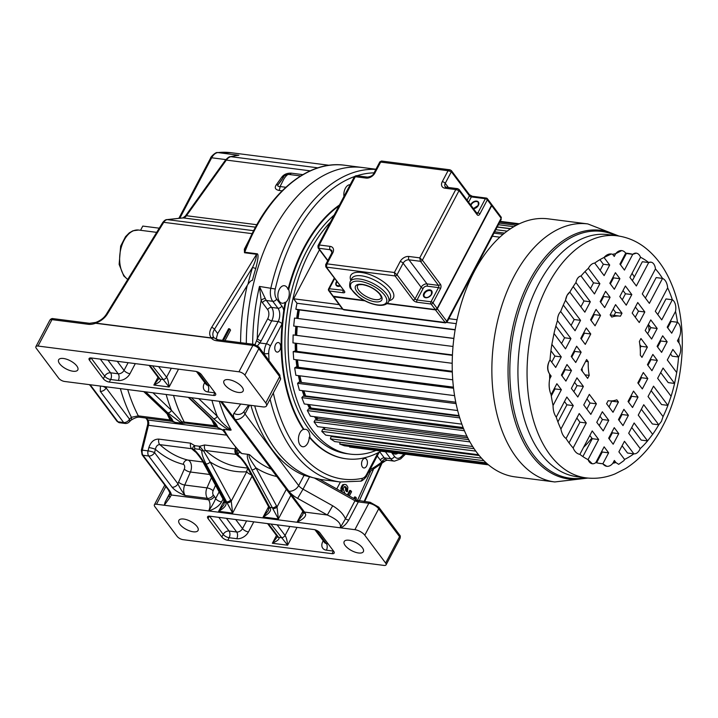 <?xml version="1.0" encoding="UTF-8"?>
<svg xmlns="http://www.w3.org/2000/svg" width="718" height="718" viewBox="0 0 718 718"><rect width="100%" height="100%" fill="white"/><g stroke="black" fill="none" stroke-linecap="round" stroke-linejoin="round"><path stroke-width="1.08" d="M246.319 343.401A157.368 94.767 -82.7 0 1 273.109 231.052A157.368 94.767 -82.7 0 1 362.428 167.518A157.368 94.767 97.3 0 0 273.109 231.052A157.368 94.767 97.3 0 0 246.319 343.401M270.076 399.118A157.368 94.767 -82.7 0 0 340.215 481.984L322.418 479.705A157.368 94.767 -82.7 0 1 319.429 479.238A157.368 94.767 97.3 0 0 322.418 479.705L319.618 479.346M250.86 405.347A157.368 94.767 97.3 0 0 304.046 475.37L313.012 477.685A157.368 94.767 -82.7 0 1 254.675 405.832A157.368 94.767 97.3 0 0 313.012 477.685L318.316 478.879M244.165 411.234A8.033 3.384 -152.2 0 0 245 413.954L298.661 485.601A8.033 5.448 -36.8 0 1 288.905 491.229L304.513 512.069L327.309 514.994L332.703 505.786C339.255 509.816 343.5 514.169 345.43 518.863L340.17 527.793C341.696 523.772 337.406 519.509 327.309 514.994L297.629 498.382L303.023 489.173L332.703 505.786M358.022 501.092L358.309 501.918L348.751 520.038C345.986 524.553 343.132 527.138 340.17 527.793L164.287 505.248L165.104 502.115L169.933 492.952M357.187 500.374L354.988 500.742L314.251 477.937M370.56 471.34L357.438 500.491M359.269 500.895L373.315 469.707M345.591 490.403L346.444 491.552L347.467 491.686L346.606 490.538L346.516 487.935L345.502 487.8L345.591 490.403L346.606 490.538M342.773 484.659L344.981 484.39L342.773 484.659L342.01 485.637L340.924 488.159L341.14 491.39M344.353 486.517L345.502 487.8M355.733 499.557L356.451 498.211L355.589 497.071L354.575 496.937L353.768 498.463M349.343 495.985L351.587 491.722L350.725 490.574L349.711 490.448L347.368 494.881M336.76 488.94L340.413 482.011M38.036 346.049A4.82 2.028 27.8 0 0 35.9 346.632A4.82 2.028 27.8 0 0 36.349 348.392L58.625 378.144A4.82 2.028 27.8 0 0 64.566 381.464L262.932 406.891A8.033 3.384 27.8 0 0 266.495 405.912A8.033 3.384 27.8 0 0 265.759 402.986L244.892 375.119A4.82 2.028 27.8 0 0 238.95 371.798L38.036 346.049L51.965 319.636A4.82 2.028 -152.2 0 0 49.829 320.219C50.843 318.81 52.01 318.289 53.329 318.666A2.405 1.454 97.3 0 0 51.965 319.636L88.206 324.285A15.258 10.348 -36.8 0 0 95.566 323.253A2.405 1.454 97.3 0 1 95.656 323.091C100.753 321.242 104.64 318.245 107.332 314.089A2.405 1.149 31.6 0 0 106.246 314.412C103.966 317.939 100.502 320.605 95.853 322.382A2.405 0.619 71.3 0 0 95.656 323.091L211.325 337.909C209.082 335.126 209.171 331.635 211.604 327.453A2.405 1.149 31.6 0 1 214.476 329.284L252.583 267.293A2.405 0.538 17.2 0 0 255.787 268.379C258.372 258.354 258.722 253.481 256.838 253.768L244.757 252.215L246.139 247.1M247.234 285.45A157.368 94.767 97.3 0 0 240.593 342.666M255.787 268.379A157.368 94.767 97.3 0 0 252.395 280.406C251.363 280.271 249.891 281.546 247.979 284.238A159.782 96.221 97.3 0 1 252.583 267.293C255.016 262.348 256.344 258.013 256.577 254.289A2.405 1.454 97.3 0 0 256.838 253.768M247.979 284.238L217.671 333.547L216.109 339.291M224.994 340.664L230.559 330.109L229.616 328.853L228.602 328.718L222.472 340.341M229.616 328.853L223.495 340.476M305.294 513.46A8.033 4.838 -82.7 0 0 304.513 512.069A4.82 3.267 -36.8 0 1 302.7 511.09L303.346 512.275A4.82 2.657 -22.6 0 0 305.294 513.46C306.703 515.838 303.947 518.773 297.028 522.255L302.816 511.27M238.304 392.423A10.842 4.559 -152.2 0 0 243.115 391.104A10.842 4.559 -152.2 0 0 239.399 384.435A10.842 4.559 -152.2 0 0 228.755 379.669A10.842 4.559 -152.2 0 0 223.935 380.989A10.842 4.559 -152.2 0 0 227.66 387.657A10.842 4.559 -152.2 0 0 238.304 392.423M72.994 371.233A10.842 4.559 -152.2 0 0 77.804 369.914A10.842 4.559 -152.2 0 0 74.089 363.245A10.842 4.559 -152.2 0 0 63.444 358.479A10.842 4.559 -152.2 0 0 58.634 359.808A10.842 4.559 -152.2 0 0 62.349 366.467A10.842 4.559 -152.2 0 0 72.994 371.233M90.791 357.932L89.535 360.31A4.82 2.028 -152.2 0 1 89.086 358.551A4.82 2.028 -152.2 0 1 91.222 357.968L195.493 371.332A4.82 2.028 -152.2 0 1 201.435 374.652L215.238 393.096A4.82 2.028 -152.2 0 1 215.687 394.855A4.82 2.028 -152.2 0 1 213.551 395.438L109.28 382.075A4.82 2.028 -152.2 0 1 103.338 378.754L104.702 376.178A4.82 3.267 143.2 0 1 110.554 372.795A4.82 2.899 -82.7 0 1 110.635 379.499L109.28 382.075M89.535 360.31L103.338 378.754M100.403 386.06L100.287 391.328A4.82 3.267 143.2 0 0 106.138 387.944L103.239 386.428M89.418 384.66L90.755 386.23A2.405 1.633 143.2 0 0 91.662 386.724L117.931 421.798A4.82 2.899 97.3 0 0 119.359 422.714L125.076 423.44A4.82 2.899 -82.7 0 1 123.658 422.534L100.287 391.328M90.755 386.23L117.025 421.313A2.405 1.633 -36.8 0 0 117.931 421.798L123.658 422.534A4.82 3.267 -36.8 0 0 123.738 422.543A4.82 3.267 -36.8 0 0 129.509 419.159A4.82 3.06 45.7 0 1 129.052 422.112L130.954 420.263A4.82 3.06 -134.3 0 0 131.412 417.302L138.314 415.866A4.82 2.899 97.3 0 0 140.046 417.275L171.835 421.349A4.82 2.899 -82.7 0 1 171.835 421.349L171.835 421.349A4.82 2.899 -82.7 0 1 170.103 419.94A155.366 93.564 -82.7 0 1 167.132 413.873M219.295 401.299A155.366 93.564 97.3 0 0 231.16 430.019C225.371 426.097 220.731 421.484 217.231 416.198L198.733 398.661M231.16 430.019L230.227 430.19C227.471 429.561 221.907 425.72 213.542 418.684A3.213 2.342 -46.5 0 0 217.231 416.198A160.186 96.463 97.3 0 1 211.918 400.357M215.265 424.293L216.253 426.564L217.644 427.515C217.473 425.657 215.256 422.606 211.002 418.361A3.213 2.342 -46.5 0 1 209.943 417.876L188.251 397.323M217.644 427.515L222.957 430.055L223.702 429.355L230.227 430.19M248.365 454.404L249.693 454.763C247.827 455.032 249.891 459.385 255.886 467.813A3.213 1.966 151.5 0 1 251.803 469.769C247.351 459.7 246.202 454.575 248.365 454.404L241.84 453.57L239.381 451.999L223.002 430.378L214.61 425.639A155.366 93.564 -82.7 0 1 211.639 419.581M237.873 450.464L237.012 451.353L238.071 454.79C241.822 458.174 245.547 463.056 249.254 469.446L269.815 507.384L272.364 507.716A3.213 1.966 -28.5 0 0 276.448 505.75A11.237 6.767 97.3 0 1 277.022 506.998L278.396 518.961L272.768 508.604A3.213 1.705 -20.8 0 0 277.022 506.998L286.356 489.281M290.871 495.303L278.396 518.961L263.138 517.005C269.106 513.541 271.476 510.633 270.228 508.281A3.213 1.705 -20.8 0 1 268.927 507.491L268.541 506.63A3.213 1.966 -28.5 0 0 269.815 507.384A8.033 4.838 -82.7 0 1 270.228 508.281M208.651 510.929C212.304 505.526 214.619 501.424 215.606 498.606A4.82 2.028 -152.2 0 0 221.539 501.927C219.25 505.939 214.951 508.936 208.651 510.929A8.033 4.838 97.3 0 0 208.507 499.764L207.448 498.355L185.199 495.51C181.762 491.049 179.347 487.163 177.947 483.833A4.82 3.267 -36.8 0 1 172.087 487.208C174.609 490.268 178.979 493.033 185.199 495.51A8.033 4.838 97.3 0 1 184.732 485.027L206.981 487.881A4.82 1.678 23.6 0 1 213.12 490.789L215.544 485.251M303.346 512.275L302.772 514.833L297.028 522.255M172.087 487.208L148.725 456.002L142.999 455.275A2.405 1.633 143.2 0 1 142.092 454.781L168.353 489.855L169.978 493.275L169.161 495.312L169.87 497.547L164.287 505.248L156.515 504.251A4.82 2.028 27.8 0 0 154.37 504.835A4.82 2.028 27.8 0 0 154.819 506.594L177.095 536.346A4.82 2.028 27.8 0 0 183.036 539.667L383.95 565.416A4.82 2.028 27.8 0 0 386.087 564.833A4.82 2.028 27.8 0 0 385.638 563.074L364.78 535.215A8.033 3.384 27.8 0 0 354.88 529.678L340.17 527.793M250.07 238.107L244.335 249.218L244.497 252.736L256.577 254.289L211.604 327.453M214.161 337.981A2.405 1.768 138.7 0 0 214.099 337.9A2.405 1.768 138.7 0 0 211.227 338.07A2.405 1.454 -82.7 0 1 211.325 337.909L214.161 337.981C212.295 335.674 212.402 332.766 214.476 329.284L217.671 333.547M214.054 337.846L218.003 339.767A2.405 1.454 97.3 0 0 216.639 340.745A15.258 10.348 -36.8 0 1 211.227 338.07L95.566 323.253A2.405 0.7 -110.7 0 1 95.772 322.409A2.405 0.7 -110.7 0 1 95.817 322.4M169.978 493.302A2.405 2.109 -4.7 0 0 171.36 495.007A18.471 7.772 -152.2 0 0 169.268 490.349A2.405 1.633 -36.8 0 1 168.353 489.855M169.87 497.547L171.36 495.007L208.507 499.764A4.82 3.267 -36.8 0 0 214.359 496.389A12.843 7.736 97.3 0 1 215.606 498.606L219.143 491.893M169.771 494.146L165.104 502.115M358.542 552.986A10.842 4.559 -152.2 0 0 363.353 551.666A10.842 4.559 -152.2 0 0 359.637 544.998A10.842 4.559 -152.2 0 0 348.993 540.232A10.842 4.559 -152.2 0 0 344.182 541.551A10.842 4.559 -152.2 0 0 347.898 548.22A10.842 4.559 -152.2 0 0 358.542 552.986M193.232 531.796A10.842 4.559 -152.2 0 0 198.051 530.476A10.842 4.559 -152.2 0 0 194.336 523.808A10.842 4.559 -152.2 0 0 183.682 519.042A10.842 4.559 -152.2 0 0 178.872 520.362A10.842 4.559 -152.2 0 0 182.587 527.03A10.842 4.559 -152.2 0 0 193.232 531.796M333.726 551.316L319.923 532.882A4.82 2.028 -152.2 0 0 313.981 529.552L209.71 516.188A4.82 2.028 -152.2 0 0 207.574 516.78A4.82 2.028 -152.2 0 0 208.023 518.54L221.826 536.974A4.82 2.028 -152.2 0 0 227.768 540.295L332.039 553.659A4.82 2.028 -152.2 0 0 334.175 553.075A4.82 2.028 -152.2 0 0 333.726 551.316M140.566 230.29L142.783 226.08L159.243 228.189M237.694 155.366L238.861 155.276A155.366 93.564 97.3 0 0 230.819 156.677A12.843 7.736 97.3 0 0 226.332 160.078A2.405 1.283 -144.4 0 0 225.237 160.41C227.606 157.807 229.293 156.569 230.281 156.703A2.405 1.876 76.4 0 1 230.819 156.677L317.975 167.85M283.781 176.718A4.82 2.567 35.6 0 1 281.761 177.193C283.879 174.375 287.038 173.029 291.239 173.155L302.834 174.645M283.951 176.52L278.44 184.212A4.82 2.567 35.6 0 1 276.277 184.849C274.339 187.694 275.2 189.552 278.862 190.423A4.82 2.899 -82.7 0 0 280.065 186.536L283.807 179.15C285.961 175.811 287.604 174.241 288.726 174.447M278.458 184.176C277.274 185.935 277.803 186.716 280.065 186.536L285.809 187.272M289.183 174.483A4.82 2.899 97.3 0 0 291.239 173.155M270.946 524.041L287.613 545.213L272.355 543.266C277.938 540.663 280.029 538.697 278.629 537.378L281.178 537.701A3.213 2.181 -36.8 0 0 285.073 535.448C286.392 537.522 287.245 540.771 287.613 545.213L297.019 527.38M267.599 523.61L277.417 536.723L272.355 543.266L276.475 535.457M235.45 447.826L235.342 448.921L204.603 444.981A4.82 2.899 97.3 0 0 205.635 450.509L236.159 454.422A4.82 2.899 -82.7 0 1 235.127 448.894M196.131 452.475A155.366 93.564 -82.7 0 1 191.652 448.714L193.492 449.674C192.182 448.337 192.595 447 194.731 445.663L199.568 446.282L204.603 444.981M194.192 449.665C197.908 453.237 201.426 457.931 204.747 463.738A3.213 1.966 151.5 0 1 203.472 462.984C201.219 458.012 193.016 448.813 193.51 449.701L194.991 448.786A3.213 1.93 97.3 0 1 194.731 445.663L190.62 443.185L158.831 439.111C154.119 439.021 150.798 441.848 148.868 447.574A4.82 0.727 -166.1 0 1 155.393 449.324A160.186 96.463 97.3 0 0 183.278 464.322A4.82 3.841 103.8 0 1 187.91 460.067A8.033 4.838 -82.7 0 1 190.423 472.013A4.82 1.678 23.6 0 1 184.293 469.096L178.594 482.119A12.843 7.736 97.3 0 0 177.947 483.833L154.576 452.627A4.82 3.267 143.2 0 1 148.725 456.002A4.82 2.899 -82.7 0 1 148.052 450.877A4.82 0.727 13.9 0 1 154.576 452.627L155.393 449.324C156.102 446.138 157.592 444.577 159.863 444.639A155.366 93.564 97.3 0 0 187.91 460.067L202.916 461.997M215.364 424.5L209.943 417.876M219.69 428.224L219.026 428.296M238.134 453.821L239.381 451.999M249.254 469.446A3.213 1.966 151.5 0 1 247.979 468.683C245.26 463.245 238.385 455.347 237.514 454.934L237.631 455.032M268.577 506.693L263.138 517.005L268.361 510.57M251.273 474.769A4.82 2.028 27.8 0 1 246.723 471.771A4.82 3.823 86.4 0 1 247.943 468.621M230.675 499.89A11.237 6.767 97.3 0 1 231.241 501.128L232.623 513.101L226.996 502.735A3.213 1.705 -20.8 0 0 231.241 501.128L246.723 471.771A160.186 96.463 97.3 0 1 210.114 461.943L203.625 450.967L201.767 450.635C201.659 453.722 203.077 458.147 206.021 463.9A3.213 1.966 151.5 0 0 210.114 461.943L230.675 499.89A3.213 1.966 -28.5 0 1 226.583 501.846L206.021 463.9M252.063 476.222L232.623 513.101L218.631 511.306C224.599 507.841 226.969 504.933 225.721 502.573A3.213 1.705 -20.8 0 1 224.42 501.783L223.872 504.844M224.07 500.993L218.631 511.306L223.854 504.862M194.991 448.786L199.828 449.414A3.213 1.93 97.3 0 1 199.568 446.282L203.625 450.967L205.635 450.509A155.366 93.564 97.3 0 0 240.018 467.122L247.656 468.1M237.012 451.353L235.342 448.921L236.267 454.431L237.47 454.889L237.012 451.353M237.595 455.006L238.071 454.79M214.718 425.657L216.342 427.048A4.82 2.899 -82.7 0 1 214.61 425.639L181.744 421.744C182.884 423.378 182.982 423.755 182.022 422.866M180.667 422.462L167.77 412.814A3.213 2.342 -46.5 0 0 171.458 410.328L181.744 421.744L180.047 422.992A3.213 1.93 -82.7 0 0 180.783 423.36L185.827 423.135A4.82 2.899 97.3 0 1 184.086 421.735A155.366 93.564 97.3 0 1 173.514 395.43M180.783 423.36L175.946 422.74A3.213 1.93 -82.7 0 1 175.21 422.372L170.103 419.94L138.314 415.866A155.366 93.564 97.3 0 1 127.732 389.56M172.571 421.556L170.767 418.612M173.092 421.484C172.625 419.474 170.426 416.53 166.495 412.653A3.213 2.342 -46.5 0 1 165.436 412.168C167.195 414.223 166.648 412.545 170.866 418.809M152.449 365.812L169.125 386.993L153.867 385.036C159.441 382.434 161.532 380.477 160.141 379.158L162.69 379.481A3.213 2.181 -36.8 0 0 166.585 377.228C167.644 378.386 168.488 381.635 169.125 386.993L178.531 369.16M149.111 365.39L158.929 378.503L153.867 385.036L157.987 377.237M345.753 489.631L346.767 489.766M345.771 488.671L346.794 488.796M344.64 486.66L345.663 486.786L346.516 487.935M345.663 486.786L344.344 486.517L343.105 488.85L344.981 493.544M341.238 491.444L342.163 491.57L342.414 486.93L341.4 486.804M342.369 492.081L342.163 491.57M340.879 490.089L341.903 490.215M340.924 488.159L341.947 488.285M342.01 485.637L343.033 485.763L342.414 486.93M343.033 485.763L343.787 484.785M344.981 484.39L346.579 485.036L347.862 487.235L347.467 491.686M350.725 490.574L348.212 495.348M355.589 497.071L354.611 498.929M339.479 204.971A133.602 80.461 97.3 0 0 303.92 247.638A133.602 80.461 97.3 0 0 288.044 289.408A8.831 5.322 97.3 0 0 284.382 285.71A8.831 5.322 97.3 0 0 279.374 289.273A8.831 5.322 97.3 0 0 281.106 302.924A8.831 5.322 97.3 0 0 282.138 303.229A8.831 5.322 97.3 0 0 285.172 302.206A133.602 80.461 97.3 0 0 283.763 310.311L282.102 323.764A133.602 80.461 97.3 0 0 303.409 429.4A8.831 5.322 97.3 0 0 299.945 432.792A8.831 5.322 97.3 0 0 298.679 441.66A8.831 5.322 97.3 0 0 302.718 446.749A8.831 5.322 97.3 0 0 307.726 443.185A8.831 5.322 97.3 0 0 309.225 437.172A133.602 80.461 97.3 0 0 345.78 458.739A133.602 80.461 97.3 0 0 346.103 458.775M362.366 460.355A4.82 2.899 97.3 0 0 361.675 465.192A4.82 2.899 97.3 0 0 363.873 467.965A4.82 2.899 97.3 0 0 366.602 466.027A4.82 2.899 97.3 0 0 367.293 461.189A4.82 2.899 97.3 0 0 365.094 458.407A4.82 2.899 97.3 0 0 362.366 460.355M279.751 343.455A4.82 2.899 97.3 0 0 278.324 342.54A4.82 2.899 97.3 0 0 275.111 345.654A4.82 2.899 97.3 0 0 275.676 351.183A4.82 2.899 97.3 0 0 277.094 352.098A4.82 2.899 97.3 0 0 280.307 348.984A4.82 2.899 97.3 0 0 279.751 343.455M392.602 452.555A8.831 5.322 97.3 0 0 395.097 454.072A8.831 5.322 97.3 0 0 397.898 453.229M350.142 184.732A8.831 5.322 97.3 0 0 345.34 188.322A8.831 5.322 97.3 0 0 343.958 196.472M381.132 451.084A133.602 80.461 -82.7 0 1 346.417 458.82A133.602 80.461 -82.7 0 1 309.862 437.253A8.831 5.322 97.3 0 0 305.599 429.31A8.831 5.322 97.3 0 0 304.046 429.481A133.602 80.461 -82.7 0 1 285.809 302.287A8.831 5.322 97.3 0 0 287.783 299.747A8.831 5.322 97.3 0 0 288.681 289.489L288.044 289.408M285.809 302.287L285.172 302.206M309.862 437.253L309.225 437.172M304.046 429.481L303.409 429.4M288.681 289.489A133.602 80.461 -82.7 0 1 304.558 247.719A133.602 80.461 -82.7 0 1 339.031 205.824M334.166 215.05A128.468 77.364 97.3 0 0 306.819 250.744A128.468 77.364 97.3 0 0 288.403 379.642A128.468 77.364 97.3 0 0 347.072 453.722L350.249 454.135A128.468 77.364 -82.7 0 1 291.58 380.055A128.468 77.364 -82.7 0 1 309.996 251.147A128.468 77.364 -82.7 0 1 330.504 221.997M376.035 450.428A128.468 77.364 -82.7 0 1 350.249 454.135M317.194 254.1A116.908 70.4 97.3 0 0 315.094 257.95A116.908 70.4 97.3 0 0 313.075 261.917M297.952 309.745A116.908 70.4 97.3 0 0 296.687 318.254M295.852 326.322A116.908 70.4 97.3 0 0 295.331 334.785M295.188 343.168A116.908 70.4 97.3 0 0 295.412 351.174M296.049 359.709A116.908 70.4 97.3 0 0 296.938 367.095M298.41 375.631A116.908 70.4 97.3 0 0 299.891 382.236M302.269 390.61A116.908 70.4 97.3 0 0 304.235 396.309M307.609 404.387A116.908 70.4 97.3 0 0 309.916 409.045M314.439 416.691A116.908 70.4 97.3 0 0 316.817 420.093M322.921 427.318A116.908 70.4 97.3 0 0 324.464 428.861M324.617 428.475A116.908 70.4 -82.7 0 1 323.558 427.407M317.06 419.635A116.908 70.4 -82.7 0 1 315.076 416.772M310.481 408.982A116.908 70.4 -82.7 0 1 308.246 404.467M304.872 396.39A116.908 70.4 -82.7 0 1 302.906 390.7M300.528 382.317A116.908 70.4 -82.7 0 1 299.047 375.711M297.575 367.176A116.908 70.4 -82.7 0 1 296.678 359.79M296.049 351.255A116.908 70.4 -82.7 0 1 295.825 343.249M295.969 334.866A116.908 70.4 -82.7 0 1 296.48 326.403M297.324 318.334A116.908 70.4 -82.7 0 1 298.589 309.826M282.102 323.764A12.843 7.736 -82.7 0 1 282.066 323.836A3.213 1.355 -152.2 0 0 278.108 321.619L271.745 320.811L261.217 340.781A3.213 1.355 -152.2 0 1 257.259 338.564L256.541 340.691L259.817 342.989L257.529 345.771M256.541 340.691L255.061 344.577M252.673 344.209A157.368 94.767 -82.7 0 1 259.449 286.428L261.155 300.456A3.213 1.849 155.4 0 1 265.328 298.661A12.843 7.736 97.3 0 0 266.396 300.483L271.584 307.412L277.938 308.228A3.213 2.181 -36.8 0 0 281.842 305.976A12.843 7.736 97.3 0 1 283.763 310.311M281.842 305.976L276.654 299.047A9.639 5.798 -82.7 0 1 275.263 288.995L259.449 286.428L265.328 298.661M261.217 340.781L259.817 342.989L266.396 343.832L278.108 321.619A9.639 5.798 97.3 0 0 277.938 308.228L272.75 301.3L266.396 300.483A3.213 2.181 -36.8 0 0 262.492 302.736A16.056 9.666 97.3 0 1 261.155 300.456A154.164 92.837 -82.7 0 0 257.259 338.564L267.787 318.595A3.213 1.355 27.8 0 0 271.745 320.811A9.639 5.798 -82.7 0 0 271.584 307.412A3.213 2.181 143.2 0 0 267.679 309.664L262.492 302.736M379.75 451.855L384.274 457.896A12.843 7.736 97.3 0 0 385.593 459.26L387.19 460.22L394.433 461.144A12.843 7.736 -82.7 0 1 390.637 458.712L385.449 451.784A9.639 5.798 97.3 0 0 385.315 451.613M377.237 455.957L380.369 460.148A16.056 9.666 97.3 0 0 382.021 461.845L387.19 460.22M361.692 462.311A4.82 2.899 -82.7 0 1 361.558 463.334M274.913 346.435A4.82 2.899 -82.7 0 1 274.788 347.458M319.474 249.774L293.635 298.787L339.174 304.62M342.513 309.081L296.974 303.247L293.635 298.787M296.974 303.247L295.834 309.225L297.243 309.655L455.122 329.885M299.352 309.925A115.616 69.628 97.3 0 0 298.096 318.433M453.875 338.393L294.524 318.065L293.689 326.044L453.013 346.471M297.252 326.502A115.616 69.628 97.3 0 0 296.74 334.974M452.439 354.925L293.132 334.938L292.971 342.89L452.205 363.299M296.615 343.357A115.616 69.628 97.3 0 0 296.848 351.362M452.295 371.287L294.658 351.084L293.177 351.649L293.707 359.413L452.744 379.795M297.503 359.897A115.616 69.628 97.3 0 0 298.419 367.284M453.426 387.155L296.103 366.988L294.667 367.885L295.87 375.299L454.584 395.645M299.927 375.819A115.616 69.628 97.3 0 0 301.443 382.434M455.768 402.215L298.939 382.12L297.566 383.313L299.415 390.251L457.662 410.534M303.876 390.816A115.616 69.628 97.3 0 0 305.68 395.95L305.249 396.444M459.215 416.171L303.113 396.165L301.829 397.646L304.288 403.965L461.845 424.15M309.359 404.611A115.616 69.628 97.3 0 0 311.091 408.066L310.391 409.107M463.604 428.745L308.525 408.865L307.358 410.597L310.382 416.171L466.942 436.239M316.432 416.943A115.616 69.628 97.3 0 0 317.607 418.603L316.773 420.183M472.677 446.515L317.589 426.636L314.053 421.915L315.076 419.967L468.683 439.658M324.985 427.587L324.222 429.463M474.077 448.669L322.651 429.256L321.781 431.383L325.757 435.162L478.583 454.754M332.784 436.068L332.578 436.741M479.229 455.535L331.088 436.553L330.397 438.815L334.732 441.579L483.941 460.705M340.108 442.27L339.722 444.065L344.335 445.761L487.63 464.124M349.666 446.443L349.585 447.036L488.473 464.842M448.858 318.684L457.061 319.734M492.342 236.222L499.827 237.182M493.966 233.135L503.103 234.301M494.657 231.824L504.575 233.099M495.788 229.679L507.132 231.133M497.17 227.059L510.507 228.773M497.224 226.951L510.66 228.674M498.409 224.707L513.846 226.691M499.252 223.11L516.323 225.299M499.881 221.916L518.333 224.276M500.177 221.359L519.302 223.81M500.186 221.332L519.347 223.792M339.722 444.065L486.176 462.841M330.397 438.815L481.536 458.192M321.781 431.383L475.801 451.128M314.053 421.915L469.904 441.893M467.75 437.845L317.607 418.603M307.358 410.597L464.429 430.728M463.128 427.551L311.091 408.066M301.829 397.646L459.735 417.885M459.053 415.605L305.68 395.95M297.566 383.313L456.056 403.624M294.667 367.885L453.552 388.25M293.177 351.649L452.322 372.05M293.132 334.938L452.421 355.356M294.524 318.065L453.866 338.492M295.834 309.225L455.158 329.643M456.253 323.665L446.775 322.445M591.865 438.124A115.616 69.628 -82.7 0 1 583.563 447.35M587.827 223.926L548.175 218.846A130.075 78.334 97.3 0 0 474.347 271.359A130.075 78.334 97.3 0 0 455.697 401.874A130.075 78.334 97.3 0 0 515.102 476.878L554.754 481.957A130.075 78.334 -82.7 0 1 495.357 406.962A130.075 78.334 -82.7 0 1 513.998 276.439A130.075 78.334 -82.7 0 1 514.25 275.981A130.075 78.334 -82.7 0 1 587.827 223.926L618.943 236.06M621.609 260.93A105.968 63.812 -82.7 0 1 622.201 261.469M632.064 273.334A105.968 63.812 -82.7 0 1 634.317 276.977M648.56 324.635A105.968 63.812 -82.7 0 1 649.072 331.025M647.762 364.089A105.968 63.812 -82.7 0 1 647.636 364.95M575.935 282.551A105.968 63.812 97.3 0 0 569.823 292.118L584.847 312.177L590.331 301.784L575.935 282.551A8.203 4.936 -82.7 0 1 577.066 279.311A8.203 4.936 -82.7 0 1 581.024 275.99L594.468 293.949L599.88 283.682L588.365 268.299A105.968 63.812 97.3 0 0 581.024 275.99C578.493 276.484 576.796 278.665 575.935 282.551M611.242 253.992L604.026 257.493A105.968 63.812 97.3 0 0 594.719 263.066L604.125 275.622L609.699 265.059L604.026 257.493A16.55 9.971 -82.7 0 1 611.287 254.001A16.55 9.971 -82.7 0 1 612.66 254.343L614.24 256.452L615.694 253.678A105.968 63.812 97.3 0 0 612.66 254.343M632.755 254.325L636.283 253.158A10.483 6.318 -82.7 0 0 632.755 254.325A105.968 63.812 97.3 0 0 627.765 253.346A105.968 63.812 97.3 0 0 625.719 253.14L619.948 264.08L624.445 270.085L632.755 254.325L626.401 253.508L620.46 264.762M650.849 262.142L648.713 262.546A105.968 63.812 97.3 0 0 640.528 257.277L629.919 277.399L636.354 285.979L648.713 262.546L642.35 261.729L632.37 280.666M667.659 287.855L655.301 311.289L661.736 319.878L672.344 299.756A105.968 63.812 97.3 0 0 667.659 287.855A13.355 8.042 -82.7 0 0 662.526 278.404A105.968 63.812 97.3 0 0 655.453 268.945L642.287 293.913L649.368 303.364L662.526 278.404L656.171 277.588L645.383 298.042M675.521 311.433L667.21 327.193L671.707 333.197L677.478 322.256A105.968 63.812 97.3 0 0 675.521 311.433A10.483 6.318 -82.7 0 0 672.344 299.756L665.981 298.939L657.751 314.556M678.878 338.052L677.424 340.826L678.995 342.926A105.968 63.812 97.3 0 0 678.878 338.052A10.483 6.318 -82.7 0 0 677.478 322.256L671.115 321.44L667.722 327.875M670.504 353.938L672.192 356.191L678.546 356.999L672.883 349.433L667.309 359.996L676.715 372.561A105.968 63.812 97.3 0 0 678.546 356.999L679.156 355.975C681.328 351.075 681.283 346.731 678.995 342.926M660.686 372.561L668.225 382.622L674.579 383.439L663.064 368.056L657.652 378.323L671.097 396.273A105.968 63.812 97.3 0 0 674.579 383.439L676.715 372.561M651.145 390.664L661.565 404.566L667.919 405.383L653.524 386.158L648.04 396.56L663.064 416.628A105.968 63.812 97.3 0 0 667.919 405.383L671.097 396.273M551.711 362.159L554.915 356.092L550.939 350.788M551.298 395.959L555.014 388.905L554.502 388.223M557.904 421.897L566.915 404.808L564.474 401.541M569.024 442.88L579.929 422.184L576.841 418.047M582.872 456.576L592.296 438.698L589.855 435.431M596.595 462.778L602.276 452.017L601.756 451.326M663.064 416.628L661.422 421.421L658.756 424.796L643.732 404.728L638.248 415.13L652.644 434.354L647.564 440.915L634.12 422.965L628.699 433.232L640.223 448.606L639.693 449.719C638.06 452.663 636.112 454.036 633.859 453.839L627.505 453.022L622.084 445.788M640.223 448.606A105.968 63.812 97.3 0 0 647.564 440.915L641.201 440.098L631.741 427.47M652.644 434.354A105.968 63.812 97.3 0 0 658.756 424.796L652.402 423.979L641.353 409.233M600.14 270.309L603.335 264.242L599.916 259.665M590.483 288.627L593.517 282.865L585.044 271.539M580.871 306.864L583.976 300.968L573.197 286.581M571.079 325.433L574.185 319.537L563.325 305.033M561.53 343.536L564.572 337.774L555.858 326.134M561.925 375.792L565.12 369.725L564.608 369.043M571.743 357.169L574.786 351.407L574.265 350.725M581.284 339.067L584.398 333.17L583.887 332.488M591.076 320.497L594.19 314.601L593.678 313.919M600.697 302.26L603.73 296.498L603.219 295.816M610.354 283.942L613.549 277.875L613.037 277.193M573.835 391.687L577.03 385.629L574.58 382.362M622.264 299.837L625.459 293.779L623.009 290.512M586.848 409.072L590.043 403.004L586.947 398.876M635.277 317.221L638.473 311.154L635.376 307.026M599.216 425.586L602.411 419.518L599.961 416.252M647.645 333.735L650.84 327.668L648.39 324.401M609.187 438.895L612.382 432.837L611.871 432.155M619.006 420.281L622.039 414.519L621.528 413.828M628.546 402.179L631.66 396.282L631.149 395.6M638.338 383.609L641.452 377.713L640.932 377.022M647.95 365.372L650.993 359.61L650.481 358.928M657.616 347.054L660.811 340.987L660.3 340.305M640.178 347.88L641.021 346.291L639.864 344.748M609.035 406.962L611.844 400.895M614.07 315.381L615.64 312.402L613.19 309.135M619.715 316.108A42.694 25.713 -82.7 0 1 620.415 316.207L621.994 313.219L615.568 304.629L610.156 314.897L611.79 317.087A42.694 25.713 -82.7 0 1 619.715 316.108L613.36 315.292A42.694 25.713 97.3 0 0 610.381 315.193M582.047 368.208A42.694 25.713 97.3 0 0 582.361 371.341M624.552 459.412A105.968 63.812 97.3 0 0 633.859 453.839L624.454 441.283L618.889 451.846L624.552 459.412L624.014 460.552L618.701 464.349L615.918 462.563L614.348 460.462L612.885 463.227A13.355 8.042 -82.7 0 1 606.818 466.305A13.355 8.042 -82.7 0 1 602.86 463.774L608.631 452.834L604.134 446.829L595.823 462.58A10.483 6.318 -82.7 0 1 592.296 463.747A10.483 6.318 -82.7 0 1 588.051 459.628L598.659 439.515L592.224 430.926L579.875 454.359C576.967 453.839 574.723 451.703 573.135 447.96L586.292 423.001L579.211 413.55L566.053 438.51C563.459 436.661 561.745 433.51 560.92 429.059L573.278 405.616L566.843 397.036L556.244 417.149C554.116 414.196 553.057 410.31 553.057 405.482L561.368 389.721L556.872 383.717L551.101 394.658A19.287 11.614 -82.7 0 1 549.701 378.853L551.155 376.088L549.584 373.979C547.313 370.183 547.251 365.83 549.405 360.93L550.033 359.906L555.696 367.472L561.27 356.909L554.915 356.092M588.365 268.299C590.124 265.086 592.242 263.344 594.719 263.066M567.067 295.403A10.214 6.148 -82.7 0 1 569.823 292.118L567.032 295.394L565.515 300.286A10.214 6.148 -82.7 0 1 567.067 295.403M580.548 320.354L565.515 300.286A105.968 63.812 97.3 0 0 560.659 311.522L575.064 330.756L580.548 320.354L574.185 319.537M559.08 313.739A9.388 5.654 -82.7 0 1 560.659 311.522C558.559 313.784 557.5 316.817 557.482 320.632A9.388 5.654 -82.7 0 1 559.08 313.739M570.927 338.591L557.482 320.632A105.968 63.812 97.3 0 0 554 333.475L565.515 348.849L570.927 338.591L564.572 337.774M561.27 356.909L551.864 344.353L554 333.475M648.713 262.546A9.558 5.753 -82.7 0 1 650.894 262.151A9.558 5.753 -82.7 0 1 655.453 268.945M636.283 253.158A10.483 6.318 -82.7 0 1 640.528 257.277M621.689 250.6L615.694 253.678A13.355 8.042 -82.7 0 1 621.77 250.609A13.355 8.042 -82.7 0 1 625.719 253.14M614.339 289.255L619.903 278.692L615.407 272.687L609.842 283.251L614.339 289.255M626.24 305.159L631.813 294.595L625.387 286.006L619.813 296.57L626.24 305.159M639.253 322.535L644.827 311.971L637.746 302.52L632.181 313.084L639.253 322.535M651.621 339.049L657.194 328.485L650.768 319.896L645.195 330.468L651.621 339.049M661.601 352.367L667.166 341.804L662.669 335.8L657.105 346.363L661.601 352.367M604.673 307.582L610.094 297.315L605.597 291.311L600.176 301.578L604.673 307.582M596.048 309.413L590.564 319.815L595.06 325.819L600.544 315.417L596.048 309.413M643.31 372.525L637.826 382.918L642.323 388.923L647.807 378.53L643.31 372.525M651.935 370.694L657.347 360.427L652.85 354.423L647.439 364.69L651.935 370.694M585.269 344.389L590.752 333.987L586.256 327.982L580.772 338.384L585.269 344.389M632.531 407.492L638.015 397.099L633.518 391.095L628.035 401.488L632.531 407.492M575.728 362.491L581.14 352.224L576.644 346.22L571.232 356.487L575.728 362.491M622.991 425.594L628.403 415.336L623.906 409.332L618.494 419.59L622.991 425.594M565.91 381.105L571.483 370.542L566.987 364.538L561.413 375.101L565.91 381.105M577.819 397.009L583.384 386.446L576.958 377.856L571.384 388.42L577.819 397.009M590.833 414.385L596.398 403.821L589.325 394.37L583.752 404.934L590.833 414.385M603.201 430.899L608.765 420.335L602.339 411.746L596.766 422.319L603.201 430.899M613.172 444.218L618.745 433.654L614.249 427.65L608.676 438.213L613.172 444.218M640.95 338.519L639.37 341.517A42.694 25.713 -82.7 0 1 640.321 355.186L641.964 357.376L647.376 347.108L640.95 338.519M618.431 402.017L616.789 399.827A42.694 25.713 -82.7 0 1 608.864 400.806A42.694 25.713 -82.7 0 1 608.164 400.698L606.584 403.695L613.019 412.285L618.431 402.017L612.068 401.2M587.638 378.386L589.218 375.388A42.694 25.713 -82.7 0 1 588.257 361.728L586.615 359.538L581.203 369.797L587.638 378.386M609.699 265.059L603.335 264.242M612.885 463.227A105.968 63.812 97.3 0 0 615.918 462.563L618.674 464.34M606.737 466.287L602.86 463.774A105.968 63.812 97.3 0 1 600.822 463.568A105.968 63.812 97.3 0 1 595.823 462.58M592.233 463.738L588.051 459.628A105.968 63.812 97.3 0 1 579.875 454.359M566.053 438.51A105.968 63.812 97.3 0 0 573.135 447.96M556.244 417.149A105.968 63.812 97.3 0 0 560.92 429.059M549.405 360.93C546.99 365.803 547.044 370.156 549.584 373.979A105.968 63.812 97.3 0 0 549.701 378.853C548.615 384.776 549.082 390.045 551.101 394.658A105.968 63.812 97.3 0 0 553.057 405.482M551.864 344.353A105.968 63.812 97.3 0 0 550.033 359.906M601.962 451.604A105.968 63.812 -82.7 0 1 601.433 451.945M613.405 462.239L615.918 462.563M598.785 463.245L602.86 463.774M608.631 452.834L602.276 452.017M598.659 439.515L592.296 438.698M586.292 423.001L579.929 422.184M573.278 405.616L566.915 404.808M561.368 389.721L555.014 388.905M551.155 376.088L549.611 375.891M590.331 301.784L583.976 300.968M599.88 283.682L593.517 282.865M619.903 278.692L613.549 277.875M631.813 294.595L625.459 293.779M644.827 311.971L638.473 311.154M657.194 328.485L650.84 327.668M667.166 341.804L660.811 340.987M610.094 297.315L603.73 296.498M600.544 315.417L594.19 314.601M647.807 378.53L641.452 377.713M657.347 360.427L650.993 359.61M590.752 333.987L584.398 333.17M638.015 397.099L631.66 396.282M581.14 352.224L574.786 351.407M628.403 415.336L622.039 414.519M571.483 370.542L565.12 369.725M583.384 386.446L577.03 385.629M596.398 403.821L590.043 403.004M608.765 420.335L602.411 419.518M618.745 433.654L612.382 432.837M647.376 347.108L641.021 346.291M621.994 313.219L615.64 312.402M589.218 375.388L584.982 374.85M585.637 361.387L588.257 361.728M449.989 169.807L448.05 170.704L442.279 181.663A7.225 4.9 -36.8 0 0 444.945 188.188A2.405 1.454 97.3 0 1 446.309 187.218L457.662 188.672L455.75 189.579L459.062 190.593L422.381 260.167L419.752 257.861L420.425 261.298L408.982 259.826A4.82 3.267 -36.8 0 0 403.13 263.201L397.018 274.797L394.388 272.499L395.062 275.927L326.394 267.123L326.995 263.856L325.667 264.628L325.792 266.8A1.607 1.086 143.2 0 1 325.766 266.764M440.502 284.382L438.617 285.656A1.607 0.969 97.3 0 0 438.465 285.378L420.425 261.298A1.607 1.086 143.2 0 0 422.381 260.167L440.502 284.382A3.213 1.93 97.3 0 1 440.466 288.717L432.999 302.888L437.136 308.417L491.48 205.339L487.342 199.819L479.875 213.991A3.213 1.93 97.3 0 1 477.093 214.673L477.246 213.847A1.607 1.086 -36.8 0 0 477.21 213.731A1.607 1.086 -36.8 0 0 477.111 213.551L476.976 213.533M451.353 170.57A1.607 1.086 143.2 0 1 451.371 170.597A1.607 1.086 143.2 0 1 451.362 171.728L448.05 170.704L380.657 162.071L380.154 162.6L382.102 161.469M356.738 176.107L354.791 177.229L355.293 176.7L366.108 178.082A7.225 4.9 -36.8 0 0 374.886 173.02A2.405 1.014 27.8 0 0 373.818 173.316L379.84 161.882L381.491 161.029L449.962 169.807L451.371 170.597L469.41 194.686L472.291 196.265A1.607 0.969 97.3 0 0 471.376 196.911L468.603 202.189M440.466 288.717A1.607 0.673 -152.2 0 0 438.492 287.613L427.048 286.141A3.213 2.181 143.2 0 0 423.144 288.394L417.032 299.989A1.607 0.969 97.3 0 0 417.059 302.224A3.213 1.355 -152.2 0 1 413.092 300.007L414.035 299.837A1.607 1.086 -36.8 0 0 414.187 299.756A1.607 1.086 -36.8 0 0 415.049 298.885L421.17 287.29A4.82 3.267 143.2 0 1 427.022 283.915L438.465 285.378L439.892 284.884A1.607 1.086 -36.8 0 0 440.412 284.256M444.945 188.188L455.75 189.579L419.752 257.861L408.937 256.479A7.225 4.9 -36.8 0 0 400.159 261.54L394.388 272.499L326.995 263.856L332.766 252.907A2.405 1.014 -152.2 0 0 331.698 253.203L331.958 250.699A4.82 3.267 -36.8 0 0 330.145 249.72L318.702 248.257L319.295 244.991L317.966 245.762L354.477 176.511L356.128 175.659L367.472 177.113A2.405 1.454 -82.7 0 0 366.108 178.082M334.633 278.611L329.293 288.744A1.607 0.969 97.3 0 0 329.32 290.978L343.303 292.773A3.213 1.355 -152.2 0 0 344.523 291.337L343.85 290.916M445.519 322.885L435.431 309.871L387.002 303.669M501.263 219.295L447.099 322.023L445.456 322.876L343.922 309.862L342.504 309.072A1.607 1.086 -36.8 0 0 343.114 309.395L343.958 309.871M333.646 296.57L343.114 309.395L444.837 322.436A1.607 1.086 -36.8 0 0 446.793 321.314L501.137 218.236L491.731 205.671L437.379 308.749A1.607 1.086 143.2 0 1 435.431 309.871L435.377 309.602M501.146 217.105L501.137 218.236A1.607 1.086 -36.8 0 0 501.146 217.105L491.74 204.549A1.607 1.086 143.2 0 1 491.731 205.671L491.471 205.492M304.046 475.37L298.661 485.601A8.033 3.384 -152.2 0 0 303.023 489.173L309.476 476.931M240.709 404.046L233.969 413.38A16.056 6.758 -152.2 0 0 235.253 419.581L288.905 491.229A16.056 6.758 -152.2 0 0 297.629 498.382M348.751 520.038A4.82 2.028 -152.2 0 1 345.43 518.863L354.988 500.742A4.82 2.028 -152.2 0 0 358.309 501.918L368.81 503.264A2.405 1.454 -82.7 0 1 370.174 502.286L378.727 507.114A2.405 1.633 143.2 0 1 378.7 508.802L364.78 535.215M246.086 247.234L246.086 247.243C267.5 193.672 307.663 159.836 344.622 165.23A157.368 94.767 97.3 0 0 268.649 207.233A157.368 94.767 97.3 0 0 267.985 208.157A157.368 94.767 97.3 0 0 255.303 228.773A157.368 94.767 97.3 0 0 244.757 252.215A2.405 1.454 -82.7 0 1 244.497 252.736M233.969 413.38A8.033 7.27 35.8 0 0 243.878 411.638L248.625 405.06M221.799 401.622L235.253 419.581A8.033 5.448 143.2 0 0 245 413.954L249.622 405.185M91.662 386.724A18.471 7.772 -152.2 0 0 89.947 384.722M106.91 386.894A12.843 7.736 97.3 0 1 106.138 387.944L129.509 419.159L131.412 417.302A160.186 96.463 97.3 0 1 120.364 388.618M213.542 418.684L191.428 397.727M188.888 397.404L211.002 418.361M223.702 429.355A155.366 93.564 97.3 0 0 241.84 453.57M249.693 454.763A155.366 93.564 97.3 0 0 271.269 469.123M272.768 508.604A8.033 4.838 97.3 0 0 272.364 507.716L251.803 469.769M223.038 499.091L221.539 501.927M354.88 529.678L368.81 503.264A8.033 3.384 -152.2 0 1 378.7 508.802L399.567 536.66A2.405 1.633 -36.8 0 0 399.585 534.973C400.375 535.574 400.518 536.723 400.016 538.419A4.82 2.028 -152.2 0 0 399.567 536.66L385.638 563.074M380.728 464.609L364.107 501.514M225.865 159.602L211.684 157.781A12.843 7.736 97.3 0 1 217.877 152.584A2.405 1.903 -96 0 0 217.518 152.584L231.196 152.719A155.366 93.564 97.3 0 0 217.877 152.584L238.861 155.276M310.221 170.839L226.332 160.078L186.465 215.714L256.891 224.734M252.197 233.655L163.74 222.32L107.332 314.089M238.95 371.798L252.88 345.385A2.405 1.454 -82.7 0 1 254.244 344.416L258.839 347.018A2.405 1.633 143.2 0 1 258.812 348.706A4.82 2.028 -152.2 0 0 252.88 345.385L216.639 340.745M265.759 402.986L279.679 376.573A2.405 1.633 -36.8 0 0 279.697 374.886L280.424 379.499A8.033 3.384 -152.2 0 0 279.679 376.573L258.812 348.706L244.892 375.119M88.206 324.285A2.405 1.454 -82.7 0 1 89.57 323.306L95.772 322.409M217.518 152.584C215.858 151.731 210.239 157.332 210.616 158.077A2.405 1.014 -152.2 0 1 211.684 157.781L179.814 218.236M225.847 435.054L147.522 425.2L141.347 450.195L142.326 450.141A4.82 2.899 97.3 0 0 142.999 455.275L169.268 490.349M165.858 486.526L156.515 504.251M156.686 232.363L138.592 230.038A25.695 15.473 97.3 0 0 124.008 240.413A25.695 15.473 97.3 0 0 123.478 241.454A25.695 15.473 97.3 0 0 127.786 279.374M255.545 227.175L183.243 217.913A2.405 1.903 -96.1 0 0 182.884 217.904L185.37 216.037A2.405 1.283 35.6 0 1 186.465 215.714A8.033 4.838 -82.7 0 1 183.243 217.913L167.294 219.618L253.696 230.693M276.277 184.849L281.761 177.193M282.066 190.835L278.862 190.423M167.294 219.618A8.033 4.838 97.3 0 0 163.74 222.32A2.405 1.149 -148.4 0 0 162.654 222.643C164.243 220.543 165.678 219.537 166.944 219.609A2.405 1.903 83.9 0 1 167.294 219.618M332.039 553.659L333.394 551.083L326.403 550.185A9.639 6.534 -36.8 0 1 322.849 541.48L323.208 540.789M253.786 521.842L248.455 531.948A9.639 6.534 -36.8 0 1 236.752 538.697L229.123 537.719L227.768 540.295M277.121 524.831L285.073 535.448L289.821 526.456M268.397 523.709L278.629 537.378A3.213 2.181 -36.8 0 1 277.417 536.723M235.71 519.527L242.522 528.619L246.588 520.918M316.432 530.297L326.313 543.49L328.027 543.705M324.536 542.557L324.5 542.512A4.82 3.267 -36.8 0 0 326.313 543.49A4.82 2.899 -82.7 0 1 326.403 550.185M322.849 541.48A4.82 2.028 -152.2 0 0 323.746 541.507M236.752 538.697A4.82 2.899 97.3 0 0 236.671 532.002L226.439 518.333M218.81 517.355L229.042 531.024A4.82 2.899 -82.7 0 1 229.123 537.719A4.82 2.028 27.8 0 1 223.19 534.398A4.82 3.267 143.2 0 1 229.042 531.024L236.671 532.002A4.82 3.267 -36.8 0 0 242.522 528.619A4.82 2.028 -152.2 0 0 248.455 531.948M221.826 536.974L223.19 534.398L209.539 516.17M209.279 516.152L208.023 518.54M213.12 490.789A3.213 1.93 -82.7 0 0 213.309 494.98L214.359 496.389M213.309 494.98A4.82 3.267 143.2 0 1 207.448 498.355A8.033 4.838 -82.7 0 1 206.981 487.881L211.442 477.685M178.594 482.119A4.82 1.678 -156.4 0 0 184.732 485.027L190.423 472.013L209.701 474.481M145.79 418.011L146.93 419.527A2.405 1.633 -36.8 0 0 147.836 420.012A4.82 2.899 -82.7 0 1 148.509 425.146L142.326 450.141L148.052 450.877L148.868 447.574M146.391 418.082L147.836 420.012L221.485 429.454M276.448 505.75L255.886 467.813A160.186 96.463 97.3 0 0 276.789 476.501M204.747 463.738L225.317 501.685A8.033 4.838 -82.7 0 1 225.721 502.573M224.42 501.783L224.034 500.931A3.213 1.966 -28.5 0 0 225.317 501.685L226.583 501.846A8.033 4.838 97.3 0 1 226.987 502.735M190.62 443.185A4.82 2.899 -82.7 0 0 191.652 448.714L159.863 444.639A4.82 2.899 97.3 0 1 158.831 439.111M183.278 464.322A3.213 1.93 -82.7 0 1 184.293 469.096M199.828 449.414L201.767 450.635M240.629 458.174A155.366 93.564 -82.7 0 1 236.159 454.422L236.267 454.431M175.21 422.372L180.047 422.992M144.381 391.696L166.495 412.653M167.77 412.814L145.655 391.857M166.145 394.487A160.186 96.463 97.3 0 0 171.458 410.328L152.961 392.8M213.551 395.438L214.906 392.863L207.915 391.965A9.639 6.534 -36.8 0 1 204.361 383.259L204.72 382.568M135.298 363.613L129.967 373.719A9.639 6.534 -36.8 0 1 118.264 380.477L110.635 379.499A4.82 2.028 27.8 0 1 104.702 376.178L91.051 357.95M158.633 366.611L166.585 377.228L171.333 368.235M149.909 365.489L160.141 379.158A3.213 2.181 -36.8 0 1 158.929 378.503M117.222 361.298L124.034 370.398L128.1 362.698M118.264 380.477A4.82 2.899 97.3 0 0 118.183 373.773A4.82 3.267 -36.8 0 0 124.034 370.398A4.82 2.028 -152.2 0 0 129.967 373.719M100.314 359.135L110.554 372.795L118.183 373.773L107.951 360.113M206.048 384.336L206.012 384.292A4.82 3.267 -36.8 0 0 207.825 385.27A4.82 2.899 -82.7 0 1 207.915 391.965M197.944 372.068L207.825 385.27L209.539 385.485M204.361 383.259A4.82 2.028 -152.2 0 0 205.258 383.286M276.654 299.047A3.213 2.181 143.2 0 1 272.75 301.3A12.843 7.736 -82.7 0 1 270.892 287.891A157.368 94.767 -82.7 0 1 290.907 233.332A157.368 94.767 -82.7 0 1 375.873 169.403M275.263 288.995A154.164 92.837 -82.7 0 1 295.277 234.777A154.164 92.837 -82.7 0 1 354.441 176.592M356.909 175.757A154.164 92.837 -82.7 0 1 374.051 172.867M403.983 454.009A154.164 92.837 -82.7 0 1 401.003 456.899A3.213 2.073 47 0 1 400.644 458.919L405.437 454.198M264.233 354.225A157.368 94.767 -82.7 0 1 264.215 353.66L263.757 353.597M268.72 353.418A3.213 0.646 178.4 0 1 264.215 353.66A12.843 7.736 -82.7 0 1 266.396 343.832A3.213 1.355 27.8 0 1 270.354 346.049A9.639 5.798 -82.7 0 0 268.72 353.418A154.164 92.837 -82.7 0 0 269.035 360.642M378 452.78L366.548 474.499A9.639 5.798 -82.7 0 1 362.276 478.341A3.213 2.513 78.3 0 1 360.382 481.159C361.845 481.886 367.445 475.962 366.844 475.666L378.557 453.462A3.213 1.355 -152.2 0 0 378.431 452.555M362.276 478.341A154.164 92.837 -82.7 0 1 273.334 392.961M282.066 323.836L270.354 346.049M386.365 451.748A3.213 2.181 143.2 0 1 385.449 451.784L380.908 451.209M380.369 460.148A3.213 2.181 143.2 0 1 384.274 457.896L390.637 458.712A3.213 2.181 -36.8 0 0 394.532 456.46L391.498 452.412M401.003 456.899A9.639 5.798 -82.7 0 1 394.532 456.46M267.679 309.664A6.426 3.868 -82.7 0 1 267.787 318.595M369.976 469.734A154.164 92.837 -82.7 0 0 382.021 461.845A3.213 2.414 128 0 1 385.593 459.26M366.548 474.499A3.213 1.355 27.8 0 1 366.844 475.666M617.184 235.8A125.336 75.48 97.3 0 0 529.624 280.487A125.336 75.48 97.3 0 0 529.381 280.926A125.336 75.48 97.3 0 0 514.483 419.366A125.336 75.48 97.3 0 0 586.157 477.874M584.721 477.694A124.393 74.914 -82.7 0 1 515.766 417.436A124.393 74.914 -82.7 0 1 530.764 282.102A124.393 74.914 -82.7 0 1 531.006 281.635A124.393 74.914 -82.7 0 1 615.748 235.612M548.184 284.382A122.024 73.487 -82.7 0 1 617.085 235.791L607.958 234.615A122.024 73.487 97.3 0 0 538.697 283.879A122.024 73.487 97.3 0 0 538.455 284.337A122.024 73.487 97.3 0 0 521.259 406.585A122.024 73.487 97.3 0 0 576.931 476.689L586.059 477.865A122.024 73.487 -82.7 0 1 530.333 407.501A122.024 73.487 -82.7 0 1 547.825 285.055A122.024 73.487 -82.7 0 1 548.184 284.382M477.093 214.673L459.062 190.593A1.607 1.086 143.2 0 0 459.071 189.471A1.607 1.086 143.2 0 0 459.053 189.435M413.092 300.007L395.062 275.927A1.607 1.086 143.2 0 0 397.018 274.797L415.049 298.885A1.607 0.673 27.8 0 0 417.032 299.989L431.015 301.784L438.492 287.613A1.607 0.969 97.3 0 0 438.617 285.656M435.35 309.557L431.042 304.019A1.607 0.969 -82.7 0 1 431.015 301.784A1.607 0.673 27.8 0 1 432.999 302.888A1.607 1.086 143.2 0 1 431.042 304.019L417.059 302.224M423.88 293.303A4.9 3.321 -36.8 0 0 423.683 293.725A4.9 3.321 -36.8 0 0 425.9 297.755A4.9 3.321 -36.8 0 0 431.635 294.299A4.9 3.321 -36.8 0 0 431.832 293.877A4.9 3.321 -36.8 0 0 429.624 289.848A4.9 3.321 -36.8 0 0 423.88 293.303M387.316 303.409L435.18 309.539A1.607 1.086 -36.8 0 0 437.136 308.417L437.065 308.534M436.014 309.413A1.364 0.924 -36.8 0 0 436.93 308.731M491.417 205.465L491.48 205.339A1.607 1.086 -36.8 0 0 491.498 204.217L487.36 198.689A1.607 1.086 143.2 0 1 487.342 199.819A1.607 0.673 -152.2 0 0 485.368 198.707A1.607 0.969 -82.7 0 1 486.274 198.06L472.291 196.265M486.75 198.365A1.607 1.086 143.2 0 1 487.36 198.689A1.607 1.607 0 0 0 486.274 198.06M476.474 212.699L477.892 212.878A1.607 0.673 27.8 0 1 479.866 213.991M477.093 213.533A1.607 0.969 97.3 0 0 477.892 212.878L485.368 198.707L471.376 196.911A1.607 0.673 27.8 0 1 469.401 195.808L451.362 171.728L445.25 183.323L448.364 187.479M473.485 208.714A4.739 3.213 -36.8 0 0 478.385 205.384A4.739 3.213 -36.8 0 0 478.574 204.971A4.739 3.213 -36.8 0 0 476.438 201.076A4.739 3.213 -36.8 0 0 470.882 204.415A4.739 3.213 -36.8 0 0 470.694 204.818A4.739 3.213 -36.8 0 0 470.649 204.926M467.095 200.178L469.401 195.808A1.607 1.086 143.2 0 0 469.437 194.722A1.607 1.086 -36.8 0 0 469.41 194.686M442.279 181.663A2.405 1.014 27.8 0 1 445.25 183.323A4.82 3.267 -36.8 0 0 445.205 186.698L446.309 187.218M332.766 252.907A7.225 4.9 -36.8 0 0 330.101 246.373L319.295 244.991L355.293 176.7M380.657 162.071L374.886 173.02M344.434 291.212L325.792 266.8A1.607 1.086 143.2 0 0 326.394 267.123L344.523 291.337M334.274 278.126L328.575 288.941A1.607 1.607 0 0 0 328.709 290.655A1.607 1.086 143.2 0 0 329.32 290.978L333.457 296.507L364.179 300.447M389.165 300.662A24.089 10.142 -152.2 0 0 388.779 286.365A24.089 10.142 -152.2 0 0 361.71 272.508A24.089 10.142 27.8 0 0 361.414 272.463A24.089 10.142 -152.2 0 0 350.806 280.433M423.144 288.394A1.607 0.673 27.8 0 1 421.17 287.29L403.13 263.201A2.405 1.014 -152.2 0 0 400.159 261.54M408.937 256.479A2.405 1.454 97.3 0 0 408.982 259.826L427.022 283.915A1.607 0.969 -82.7 0 1 427.048 286.141M364.268 300.492L332.847 296.175A1.607 1.086 -36.8 0 0 333.457 296.507L333.61 296.525M327.704 260.769L318.092 247.934A1.607 1.086 143.2 0 1 318.092 247.925A1.607 1.086 143.2 0 0 318.702 248.257L327.857 260.481M317.966 245.762L318.092 247.925A1.607 1.086 143.2 0 1 318.074 247.898M332.066 252.287L330.145 249.72A2.405 1.454 -82.7 0 1 330.101 246.373M343.303 292.773A1.607 0.969 -82.7 0 1 343.276 290.539A1.607 0.673 -152.2 0 0 343.581 290.548M328.575 288.941A1.607 0.673 27.8 0 1 329.293 288.744L343.401 290.305M336.706 281.375A4.739 3.213 -36.8 0 0 336.266 282.075A4.739 3.213 -36.8 0 0 336.078 282.479A4.739 3.213 -36.8 0 0 340.224 286.069M336.993 281.761A4.416 2.998 -36.8 0 0 336.661 282.3A4.416 2.998 -36.8 0 0 336.491 282.677A4.416 2.998 -36.8 0 0 336.625 285.396A4.416 2.998 -36.8 0 0 340.215 286.06M375.532 299.621A13.247 5.573 -152.2 0 0 381.052 297.97C381.752 298.132 381.276 296.821 379.634 294.03C375.191 289.103 369.51 285.979 362.581 284.651C356.182 284.534 358.65 285.378 357.609 285.611A13.247 5.573 -152.2 0 0 362.15 293.761A13.247 5.573 -152.2 0 0 375.164 299.586A13.247 5.573 -152.2 0 0 375.532 299.621M375.191 301.811A14.854 6.256 -152.2 0 0 380.414 294.586A14.854 6.256 -152.2 0 0 362.105 284.346A14.854 6.256 -152.2 0 0 356.891 291.571A14.854 6.256 -152.2 0 0 375.191 301.811M359.808 281.276A20.077 8.454 27.8 0 1 384.543 295.116A20.077 8.454 27.8 0 1 377.488 304.89A20.077 8.454 27.8 0 1 352.753 291.041A20.077 8.454 27.8 0 1 359.808 281.276M360.041 279.078A21.675 9.128 27.8 0 1 381.195 288.663A21.675 9.128 27.8 0 1 388.51 301.901C386.643 304.71 383.125 305.805 377.964 305.186C371.448 304.208 365.058 301.497 358.794 297.046L350.94 288.887C349.576 287.774 349.316 285.369 350.151 281.68A21.675 9.128 27.8 0 1 359.781 279.042A21.675 9.128 27.8 0 1 360.041 279.078M388.51 301.901L390.206 298.679A21.675 9.128 -152.2 0 0 382.891 285.441A21.675 9.128 -152.2 0 0 361.746 275.856A21.675 9.128 -152.2 0 0 361.477 275.82A21.675 9.128 -152.2 0 0 351.856 278.458L350.151 281.68M478.35 205.375A4.416 2.998 -36.8 0 0 478.448 205.16A4.416 2.998 -36.8 0 0 478.314 202.44A4.416 2.998 -36.8 0 0 474.813 201.74A4.416 2.998 -36.8 0 0 471.277 204.639A4.416 2.998 -36.8 0 0 471.098 205.016A4.416 2.998 -36.8 0 0 470.972 205.357M473.449 208.66A4.416 2.998 -36.8 0 0 475.011 208.337M477.829 206.237A4.416 2.998 -36.8 0 0 478.269 205.536M431.644 294.156A4.416 2.998 -36.8 0 0 431.509 291.436A4.416 2.998 -36.8 0 0 428.018 290.736A4.416 2.998 -36.8 0 0 424.473 293.635A4.416 2.998 -36.8 0 0 424.302 294.012A4.416 2.998 -36.8 0 0 424.437 296.731A4.416 2.998 -36.8 0 0 428.179 297.351M364.923 300.833L333.699 296.839A1.607 1.086 143.2 0 1 333.098 296.507A1.607 1.086 143.2 0 1 332.999 296.337M437.127 308.56L446.793 321.314M491.606 204.406A1.607 1.086 143.2 0 1 491.74 204.549L491.04 204.163M370.174 502.286L357.07 500.311L318.837 478.915M344.622 165.23L375.954 169.251M302.7 511.09L220.597 401.461M117.025 421.313L119.359 422.714M125.076 423.44A4.82 4.82 0 0 0 129.052 422.112M378.727 507.114L399.585 534.973M364.699 501.586L381.689 463.873M231.196 152.719L329.275 165.293M218.003 339.767L254.244 344.416M258.839 347.018L279.697 374.886M266.495 405.912L280.424 379.499M35.9 346.632L49.829 320.219M53.329 318.666L89.57 323.306M210.616 158.077L178.845 218.344M386.087 564.833L400.016 538.419M154.37 504.835L164.781 485.09M138.592 230.038L132.92 230.783L129.285 232.856L125.524 236.662L120.66 246.112L119.134 264.377L123.765 275.936L127.714 279.49M237.802 155.348L230.281 156.703M185.37 216.037L225.237 160.41M166.944 219.609L182.884 217.904M106.246 314.412L162.654 222.643M278.44 184.212C286.285 175.039 280.98 176.404 288.564 174.411L300.645 175.955M324.5 542.512L314.942 529.749M141.347 450.195L142.092 454.781M146.93 419.527C147.827 421.134 148.025 423.028 147.522 425.2M268.541 506.63L247.979 468.683M268.927 507.491L268.379 510.543M224.034 500.931L203.472 462.984M216.342 427.048L185.827 423.135M175.946 422.74L171.835 421.349M130.954 420.263C134.84 417.759 137.874 416.763 140.046 417.275M165.436 412.168L143.744 391.615M206.012 384.292L196.454 371.529M340.215 481.984L360.382 481.159M378.557 453.462L379.463 452.008M346.417 458.82L345.78 458.739M394.433 461.144L400.644 458.919M368.531 472.462L385.557 460.714M554.754 481.957L587.925 478.071M586.059 477.865C595.886 479.059 605.534 477.748 614.994 473.925L625.566 468.567C640.42 459.152 652.716 445.178 662.454 426.645C684.891 384.92 688.912 324.518 671.42 283.781C664.94 268.119 655.839 255.832 644.127 246.92C635.924 240.817 626.913 237.111 617.085 235.791M608.155 400.716L608.864 400.806M387.28 303.436L435.252 309.593L437.154 308.507L491.507 205.429L491.498 204.217M331.698 253.203L325.667 264.628M373.818 173.316C373.145 175.309 371.035 176.574 367.472 177.113M343.994 290.341L343.832 290.88M332.847 296.175L328.709 290.655M340.161 285.988L336.625 285.396M478.314 202.44L478.242 205.42L473.395 208.597M431.509 291.436L431.428 294.362C428.861 297.503 426.537 298.293 424.437 296.731M477.111 213.551L459.071 189.471L457.662 188.672M332.99 296.328L342.504 309.072"/></g></svg>
